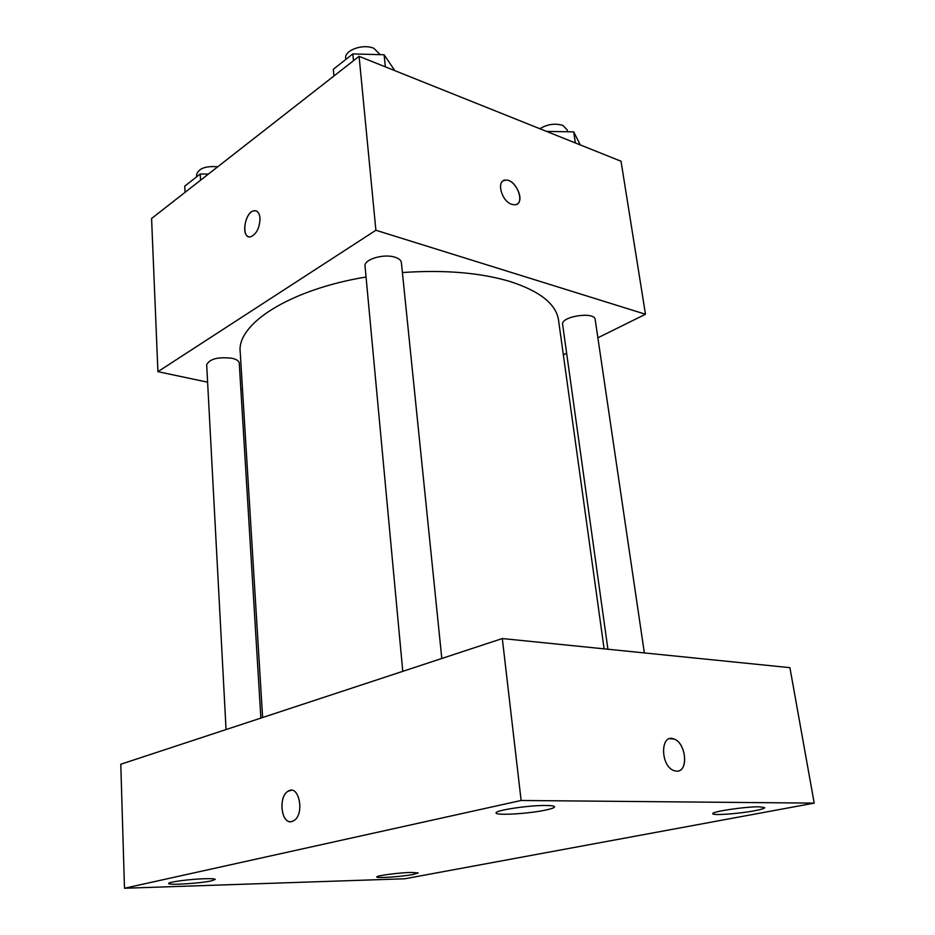 <?xml version="1.0" encoding="UTF-8"?>
<svg xmlns="http://www.w3.org/2000/svg" width="935" height="935" viewBox="0 0 935 935"><rect width="100%" height="100%" fill="white"/><g stroke="black" fill="none" stroke-linecap="round" stroke-linejoin="round"><path stroke-width="1.4" d="M207.605 382.181L157.922 371.662L151.575 218.498L359.087 56.334L621.027 161.241L645.477 314.253L597.874 337.792M157.922 371.662L375.893 230.255L359.087 56.334M260.012 218.229C259.743 227.661 256.716 233.82 250.919 236.719C241.008 239.839 244.058 212.584 253.794 210.807C257.335 210.293 259.416 212.759 260.012 218.229M604.103 648.855L558.534 320.132C556.185 304.144 540.079 291.288 510.241 281.564C480.426 272.669 444.476 269.654 402.401 272.541M366.052 277.005C289.628 289.593 236.719 323.989 240.202 351.911L262.618 717.519M242.516 389.579L240.844 389.229M566.633 353.243L563.349 354.868M375.893 230.255L645.477 314.253M260.877 718.092L239.255 363.107C238.986 360.98 236.625 359.379 232.172 358.292C218.147 356.702 209.65 358.853 206.682 364.755L226.06 729.557M441.811 658.485L401.384 262.583C401.057 260.257 398.894 258.457 394.909 257.195C383.689 253.42 363.668 259.462 365.036 266.113L402.775 671.342M607.914 649.241L562.625 324.468C560.591 316.369 594.812 311.191 595.186 319.56L644.355 652.934M511.772 204.333C501.289 201.259 495.959 179.929 505.66 180.104C516.623 178.924 526.043 204.94 514.566 204.8L511.772 204.333M503.194 180.864L505.648 180.104C514.951 178.971 525.002 200.055 517.078 204.087M248.722 236.719C240.95 235.164 245.449 212.21 253.806 210.819L255.98 210.843M120.79 764.234L502.317 638.547L789.911 667.66L814.21 803.118L404.773 878.771L124.484 888.25L120.79 764.234M124.484 888.25L521.122 800.477L502.317 638.547M521.122 800.477L814.21 803.118M676.554 771.176L673.878 770.604C659.993 765.777 660.309 732.947 674.006 739.036C686.302 742.846 688.756 772.287 676.554 771.176M291.872 821.549C281.388 824.834 277.917 796.83 288.003 791.279C298.814 783.46 305.114 814.023 293.906 820.638L291.872 821.549M413.188 874.47L418.179 872.939L410.944 872.437C398.45 872.741 375.835 875.744 376.77 876.96C376.127 878.456 401.91 876.679 413.188 874.47M754.545 810.762C761.23 809.488 764.62 808.448 764.736 807.63L759.384 806.812C745.569 806.543 711.114 811.673 712.786 813.695C712.318 815.671 738.814 813.789 754.545 810.762M545.911 810.014C551.638 808.787 554.537 807.711 554.584 806.8C554.373 805.982 551.557 805.538 546.11 805.479C529.07 805.187 494.463 810.411 496.099 812.959C495.445 815.764 529.14 813.731 545.911 810.014M211.38 880.863L215.26 879.438C215.015 878.783 211.532 878.549 204.835 878.725C190.319 879.087 167.821 882.056 168.686 883.458C167.832 885.398 200.102 883.411 211.38 880.863M290.598 821.701C280.745 822.461 278.618 796.421 288.003 791.279L291.299 790.285M669.799 738.685L673.995 739.036C685.367 742.53 688.931 769.458 678.109 771.036M546.566 131.414L573.704 131.87L580.296 144.925M575.352 142.95L573.704 131.87M567.498 131.765L567.218 129.883L562.87 125.419C554.981 123.081 547.314 124.18 539.869 128.738M333.935 75.992L333.327 69.272L352.834 53.926L384.11 54.756L394.815 70.639M353.477 60.717L352.834 53.926M385.349 66.853L384.11 54.756M380.136 54.651L373.895 48.328C363.107 43.454 344.232 50.245 345.693 58.379L345.798 59.466M185.06 192.329L184.756 186.159L200.219 173.992L208.423 174.074M200.557 180.221L200.219 173.992M217.761 166.781C205.431 165.822 198.372 168.487 196.595 174.775L196.701 176.762"/></g></svg>
